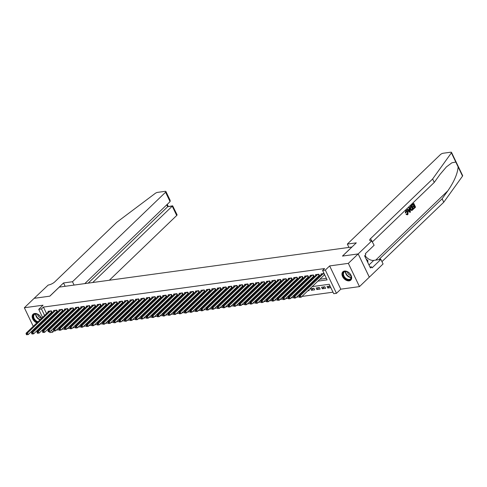<?xml version="1.0" encoding="UTF-8"?>
<svg xmlns="http://www.w3.org/2000/svg" width="487" height="487" viewBox="0 0 487 487"><rect width="100%" height="100%" fill="white"/><g stroke="black" fill="none" stroke-linecap="round" stroke-linejoin="round"><path stroke-width="0.73" d="M40.178 323.082A5.747 3.872 -133.9 0 0 40.999 322.546A5.747 3.872 -133.9 0 0 41.565 321.743M41.511 318.376A5.747 3.872 -133.9 0 0 34.668 313.5A5.747 3.872 -133.9 0 0 33.031 314.255A5.747 3.872 -133.9 0 0 32.659 318.766A5.747 3.872 -133.9 0 0 36.817 322.893M349.167 280.859A5.747 3.872 -133.9 0 0 350.798 280.104A5.747 3.872 -133.9 0 0 350.433 274.284A5.747 3.872 -133.9 0 0 344.467 271.058A5.747 3.872 -133.9 0 0 342.836 271.819A5.747 3.872 -133.9 0 0 343.201 277.633A5.747 3.872 -133.9 0 0 349.167 280.859M53.838 331.02L52.596 332.213L49.863 332.591L49.437 331.69M36.817 330.813L38.126 330.636M42.272 330.064L43.587 329.888M47.732 329.315L48.262 329.242M42.57 317.36L38.729 309.342L43.045 305.191L24.35 307.747L34.169 298.312L49.863 296.157L59.292 287.099L351.894 247.012L342.471 256.077L358.164 253.928L369.298 277.17L359.479 286.612L348.345 263.364L329.644 265.926L325.328 270.078L336.462 293.326L333.735 293.698L329.218 284.274L312.173 286.612M329.644 265.926L340.784 289.175L359.479 286.612M340.784 289.175L336.462 293.326M56.297 330.089L58.994 329.717M61.752 329.34L64.454 328.969M67.212 328.591L69.915 328.22M72.673 327.842L75.369 327.477M78.133 327.094L80.83 326.728M83.587 326.351L86.29 325.98M89.048 325.602L91.751 325.231M94.508 324.853L97.205 324.482M99.969 324.105L102.666 323.733M105.423 323.356L108.126 322.984M110.884 322.607L113.587 322.242M116.344 321.864L119.047 321.493M121.805 321.116L124.502 320.744M127.265 320.367L129.962 319.996M132.72 319.618L135.423 319.247M138.18 318.869L140.883 318.498M143.641 318.121L146.337 317.749M149.101 317.372L151.798 317.007M154.556 316.629L157.258 316.258M160.016 315.88L162.719 315.509M165.477 315.132L168.173 314.76M170.937 314.383L173.634 314.012M176.391 313.634L179.094 313.263M181.852 312.885L184.555 312.52M187.312 312.137L190.009 311.771M192.773 311.394L195.47 311.023M198.227 310.645L200.93 310.274M203.688 309.896L206.391 309.525M209.148 309.148L211.845 308.776M214.609 308.399L217.305 308.028M220.063 307.65L222.766 307.285M225.524 306.907L228.226 306.536M230.984 306.159L233.687 305.787M236.445 305.41L239.141 305.039M241.905 304.661L244.602 304.29M247.359 303.912L250.062 303.541M252.82 303.164L255.523 302.792M258.28 302.415L260.977 302.05M263.741 301.672L266.438 301.301M269.195 300.923L271.898 300.552M274.656 300.175L277.359 299.803M280.116 299.426L282.813 299.055M285.577 298.677L288.274 298.306M291.031 297.928L293.734 297.563M296.492 297.18L299.195 296.814M301.952 296.437L333.005 292.182M24.35 307.747L33.25 326.32M34.37 328.664L34.723 329.407M358.164 253.928L348.345 263.364M51.129 312.551L52.085 312.423L51.336 310.852L48.061 311.296L48.316 311.838M56.589 311.802L57.545 311.674L56.796 310.103L53.515 310.548L53.777 311.09M62.05 311.053L63.006 310.925L62.251 309.355L58.976 309.805L59.237 310.341M67.51 310.304L68.466 310.176L67.711 308.606L64.436 309.056L64.692 309.592M72.971 309.562L73.921 309.428L73.172 307.857L69.897 308.308L70.152 308.843M78.425 308.813L79.381 308.679L78.632 307.108L75.357 307.559L75.613 308.101M83.886 308.064L84.841 307.93L84.087 306.36L80.812 306.81L81.073 307.352M89.346 307.315L90.302 307.187L89.547 305.617L86.272 306.061L86.528 306.603M94.807 306.567L95.756 306.439L95.008 304.868L91.733 305.312L91.988 305.854M100.261 305.818L101.217 305.69L100.468 304.119L97.193 304.57L97.449 305.106M105.722 305.075L106.677 304.941L105.922 303.371L102.647 303.821L102.909 304.357M111.182 304.326L112.138 304.192L111.383 302.622L108.108 303.072L108.37 303.608M116.643 303.578L117.598 303.444L116.843 301.873L113.568 302.324L113.824 302.865M122.097 302.829L123.053 302.695L122.304 301.124L119.029 301.575L119.285 302.117M127.557 302.08L128.513 301.952L127.758 300.382L124.483 300.826L124.745 301.368M133.018 301.331L133.974 301.203L133.219 299.633L129.944 300.077L130.206 300.619M138.478 300.582L139.434 300.455L138.679 298.884L135.404 299.335L135.66 299.87M143.933 299.84L144.889 299.706L144.14 298.135L140.865 298.586L141.12 299.121M149.393 299.091L150.349 298.957L149.594 297.387L146.319 297.837L146.581 298.379M154.854 298.342L155.81 298.208L155.055 296.638L151.78 297.088L152.041 297.63M160.314 297.594L161.27 297.466L160.515 295.895L157.24 296.339L157.496 296.881M165.769 296.845L166.724 296.717L165.976 295.146L162.701 295.591L162.956 296.133M171.229 296.096L172.185 295.968L171.436 294.398L168.155 294.848L168.417 295.384M176.69 295.347L177.645 295.219L176.891 293.649L173.615 294.099L173.877 294.635M182.15 294.605L183.106 294.471L182.351 292.9L179.076 293.351L179.332 293.886M187.611 293.856L188.56 293.722L187.812 292.151L184.536 292.602L184.792 293.144M193.065 293.107L194.021 292.973L193.272 291.403L189.997 291.853L190.253 292.395M198.526 292.358L199.481 292.23L198.726 290.66L195.451 291.104L195.713 291.646M203.986 291.61L204.942 291.482L204.187 289.911L200.912 290.355L201.168 290.897M209.447 290.861L210.402 290.733L209.647 289.162L206.372 289.613L206.628 290.149M214.901 290.118L215.857 289.984L215.108 288.414L211.833 288.864L212.088 289.4M220.361 289.369L221.317 289.235L220.562 287.665L217.287 288.115L217.549 288.651M225.822 288.621L226.778 288.487L226.023 286.916L222.748 287.367L223.009 287.908M231.282 287.872L232.238 287.738L231.483 286.167L228.208 286.618L228.464 287.16M236.737 287.123L237.693 286.995L236.944 285.425L233.669 285.869L233.924 286.411M242.197 286.374L243.153 286.246L242.398 284.676L239.123 285.12L239.385 285.662M247.658 285.625L248.613 285.498L247.859 283.927L244.584 284.378L244.845 284.913M253.118 284.883L254.074 284.749L253.319 283.178L250.044 283.629L250.3 284.165M258.573 284.134L259.528 284L258.78 282.43L255.505 282.88L255.76 283.422M264.033 283.385L264.989 283.251L264.24 281.681L260.959 282.131L261.221 282.673M269.494 282.637L270.449 282.509L269.695 280.938L266.419 281.383L266.681 281.924M274.954 281.888L275.91 281.76L275.155 280.189L271.88 280.634L272.136 281.176M280.409 281.139L281.364 281.011L280.615 279.441L277.34 279.891L277.596 280.427M285.869 280.39L286.825 280.262L286.076 278.692L282.795 279.142L283.057 279.678M291.329 279.648L292.285 279.514L291.53 277.943L288.255 278.394L288.517 278.929M296.79 278.899L297.746 278.765L296.991 277.194L293.716 277.645L293.971 278.187M302.25 278.15L303.2 278.016L302.451 276.446L299.176 276.896L299.432 277.438M307.705 277.401L308.661 277.273L307.912 275.703L304.637 276.147L304.892 276.689M313.165 276.653L314.121 276.525L313.366 274.954L310.091 275.399L310.353 275.94M318.626 275.904L319.582 275.776L318.827 274.205L315.552 274.656L315.813 275.192M329.815 286.088L327.781 288.042L330.825 287.622M324.354 286.837L322.327 288.791L325.602 288.341L324.847 286.77L321.572 287.22L322.327 288.791M318.894 287.586L316.867 289.54L320.142 289.089L319.387 287.519L316.112 287.969L316.867 289.54M313.439 288.334L311.406 290.282L314.681 289.838L313.932 288.267L310.657 288.712L311.406 290.282M307.839 290.776L309.221 290.587L308.849 289.802M302.378 291.524L303.693 291.342M296.924 292.267L298.233 292.09M291.463 293.016L292.772 292.839M286.003 293.764L287.318 293.588M280.542 294.513L281.857 294.331M275.088 295.262L276.397 295.079M269.628 296.011L270.936 295.828M264.167 296.76L265.482 296.577M258.707 297.502L260.021 297.326M253.252 298.251L254.561 298.074M247.792 299L249.101 298.823M242.331 299.748L243.64 299.566M236.871 300.497L238.186 300.315M231.416 301.246L232.725 301.063M225.956 301.989L227.265 301.812M220.495 302.737L221.804 302.561M215.035 303.486L216.35 303.31M209.574 304.235L210.889 304.058M204.12 304.984L205.429 304.801M198.659 305.733L199.968 305.55M193.199 306.481L194.514 306.299M187.738 307.224L189.053 307.047M182.284 307.973L183.593 307.796M176.824 308.721L178.132 308.545M171.363 309.47L172.678 309.288M165.903 310.219L167.218 310.036M160.448 310.968L161.757 310.785M154.988 311.717L156.297 311.534M149.527 312.459L150.836 312.283M144.067 313.208L145.382 313.031M138.612 313.957L139.921 313.78M133.152 314.705L134.461 314.523M127.691 315.454L129 315.272M122.231 316.203L123.546 316.02M116.777 316.946L118.085 316.769M111.316 317.694L112.625 317.518M105.856 318.443L107.164 318.267M100.395 319.192L101.71 319.015M94.935 319.941L96.249 319.758M89.48 320.689L90.789 320.507M84.02 321.438L85.328 321.256M78.559 322.181L79.874 322.004M73.099 322.93L74.414 322.753M67.644 323.678L68.953 323.502M62.184 324.427L63.493 324.245M50.77 322.418L50.952 322.802M52.072 325.146L52.432 325.882M53.552 328.226L53.905 328.962M330.07 286.052L327.033 286.472L327.781 288.042M305.72 289.388L305.197 289.461L305.337 289.759M300.266 290.136L299.736 290.209L299.876 290.508M303.389 290.55L303.742 291.293M294.805 290.885L294.276 290.958L294.422 291.256M297.928 291.299L298.288 292.042M289.345 291.634L288.815 291.707L288.961 292.005M292.474 292.048L292.827 292.784M283.884 292.383L283.361 292.456L283.501 292.754M287.013 292.797L287.367 293.533M278.43 293.131L277.9 293.204L278.04 293.497M281.553 293.545L281.906 294.282M272.97 293.88L272.44 293.947L272.586 294.245M276.092 294.288L276.452 295.031M267.509 294.623L266.979 294.696L267.126 294.994M270.638 295.037L270.991 295.779M262.049 295.372L261.525 295.445L261.665 295.743M265.178 295.786L265.531 296.528M256.594 296.12L256.065 296.193L256.205 296.492M259.717 296.534L260.07 297.277M251.134 296.869L250.604 296.942L250.75 297.24M254.257 297.283L254.616 298.02M245.673 297.618L245.144 297.691L245.29 297.989M248.802 298.032L249.155 298.768M240.213 298.367L239.689 298.434L239.829 298.732M243.342 298.781L243.695 299.517M234.752 299.109L234.229 299.182L234.369 299.481M237.881 299.523L238.234 300.266M229.298 299.858L228.768 299.931L228.914 300.229M232.421 300.272L232.78 301.015M223.837 300.607L223.308 300.68L223.454 300.978M226.966 301.021L227.319 301.763M218.377 301.356L217.853 301.429L217.993 301.727M221.506 301.77L221.859 302.512M212.916 302.104L212.393 302.177L212.533 302.476M216.045 302.518L216.398 303.255M207.462 302.853L206.932 302.926L207.072 303.218M210.585 303.267L210.944 304.004M202.002 303.602L201.472 303.669L201.618 303.967M205.13 304.01L205.484 304.752M196.541 304.345L196.018 304.418L196.158 304.716M199.67 304.759L200.023 305.501M191.081 305.093L190.557 305.166L190.697 305.465M194.21 305.507L194.563 306.25M185.626 305.842L185.097 305.915L185.237 306.213M188.749 306.256L189.102 306.999M180.166 306.591L179.636 306.664L179.782 306.962M183.289 307.005L183.648 307.741M174.705 307.34L174.176 307.413L174.322 307.711M177.834 307.754L178.187 308.49M169.245 308.088L168.721 308.161L168.861 308.454M172.374 308.502L172.727 309.239M163.79 308.837L163.261 308.904L163.401 309.202M166.913 309.245L167.266 309.988M158.33 309.58L157.8 309.653L157.946 309.951M161.453 309.994L161.812 310.736M152.869 310.329L152.34 310.402L152.486 310.7M155.998 310.743L156.351 311.485M147.409 311.077L146.885 311.15L147.025 311.449M150.538 311.491L150.891 312.234M141.954 311.826L141.425 311.899L141.565 312.197M145.077 312.24L145.43 312.977M136.494 312.575L135.964 312.648L136.11 312.946M139.617 312.989L139.976 313.725M131.033 313.324L130.504 313.391L130.65 313.689M134.162 313.738L134.515 314.474M125.573 314.066L125.049 314.139L125.189 314.438M128.702 314.48L129.055 315.223M120.112 314.815L119.589 314.888L119.729 315.186M123.241 315.229L123.595 315.972M114.658 315.564L114.128 315.637L114.275 315.935M117.781 315.978L118.14 316.72M109.198 316.313L108.668 316.386L108.814 316.684M112.327 316.727L112.68 317.469M103.737 317.061L103.214 317.134L103.354 317.433M106.866 317.475L107.219 318.212M98.277 317.81L97.753 317.883L97.893 318.175M101.406 318.224L101.759 318.961M92.822 318.559L92.293 318.626L92.433 318.924M95.945 318.973L96.304 319.709M87.362 319.302L86.832 319.375L86.978 319.673M90.491 319.716L90.844 320.458M81.901 320.05L81.378 320.123L81.518 320.422M85.03 320.464L85.383 321.207M76.441 320.799L75.917 320.872L76.057 321.17M79.57 321.213L79.923 321.956M70.986 321.548L70.457 321.621L70.597 321.919M74.109 321.962L74.462 322.698M65.526 322.297L64.996 322.37L65.142 322.668M68.649 322.711L69.008 323.447M60.065 323.045L59.536 323.118L59.682 323.411M63.194 323.459L63.547 324.196M54.605 323.794L54.081 323.861L54.221 324.159M57.734 324.202L58.087 324.945M56.723 325.176L58.038 324.993M317.859 281.145L327.112 279.879L322.595 270.455L324.561 268.562L43.422 307.078L46.527 313.561M47.647 315.899L48.176 316.471M52.328 315.905L53.637 315.722M57.789 315.156L59.097 314.973M63.243 314.407L64.558 314.225M68.704 313.658L70.012 313.482M74.164 312.91L75.473 312.733M79.625 312.161L80.933 311.984M85.079 311.412L86.394 311.236M90.539 310.669L91.854 310.487M96 309.921L97.309 309.738M101.46 309.172L102.769 308.989M106.915 308.423L108.23 308.247M112.375 307.674L113.69 307.498M117.836 306.926L119.145 306.749M123.296 306.183L124.605 306M128.751 305.434L130.066 305.252M134.211 304.685L135.526 304.503M139.672 303.937L140.98 303.754M145.132 303.188L146.441 303.011M150.586 302.439L151.901 302.263M156.047 301.69L157.362 301.514M161.507 300.948L162.816 300.765M166.968 300.199L168.277 300.016M172.428 299.45L173.737 299.268M177.883 298.701L179.198 298.519M183.343 297.953L184.652 297.776M188.804 297.204L190.113 297.027M194.264 296.455L195.573 296.279M199.719 295.712L201.034 295.53M205.179 294.964L206.494 294.781M210.64 294.215L211.948 294.032M216.1 293.466L217.409 293.29M221.555 292.717L222.869 292.541M227.015 291.969L228.33 291.792M232.476 291.226L233.784 291.043M237.936 290.477L239.245 290.295M243.39 289.728L244.705 289.546M248.851 288.98L250.166 288.797M254.311 288.231L255.62 288.054M259.772 287.482L261.081 287.306M265.232 286.733L266.541 286.557M270.687 285.991L272.002 285.808M276.147 285.242L277.456 285.059M281.608 284.493L282.917 284.311M287.068 283.744L288.377 283.562M292.523 282.996L293.838 282.819M297.983 282.247L299.292 282.07M303.444 281.498L304.752 281.322M308.904 280.755L310.213 280.573M314.358 280.007L315.673 279.824M319.819 279.258L326.381 278.357M324.05 273.487L321.012 273.907L321.268 274.443M324.086 275.161L324.805 275.058M38.729 309.342L41.456 308.965L44.561 315.448M43.422 307.078L41.456 308.965M322.595 270.455L325.328 270.078M48.475 329.687L48.122 328.944M46.995 326.607L46.642 325.864M45.522 323.526L45.169 322.784M44.043 320.446L43.69 319.703M48.633 323.952L48.992 324.689M50.112 327.033L50.465 327.769M51.585 330.113L52.596 332.213M308.021 287.178L306.713 287.36M302.561 287.927L301.252 288.109M297.107 288.675L295.792 288.852M291.646 289.424L290.337 289.601M286.186 290.173L284.877 290.349M280.725 290.916L279.416 291.098M275.271 291.664L273.956 291.847M269.81 292.413L268.495 292.596M264.35 293.162L263.041 293.338M258.889 293.911L257.58 294.087M253.435 294.659L252.12 294.836M247.974 295.408L246.659 295.585M242.514 296.151L241.205 296.333M237.053 296.9L235.745 297.082M231.599 297.648L230.284 297.831M226.138 298.397L224.824 298.574M220.678 299.146L219.369 299.322M215.217 299.895L213.909 300.071M209.763 300.637L208.448 300.82M204.303 301.386L202.988 301.569M198.842 302.135L197.533 302.317M193.382 302.884L192.073 303.066M187.921 303.632L186.612 303.809M182.467 304.381L181.152 304.558M177.006 305.13L175.697 305.306M171.546 305.873L170.237 306.055M166.085 306.621L164.776 306.804M160.631 307.37L159.316 307.553M155.17 308.119L153.855 308.295M149.71 308.868L148.401 309.044M144.249 309.616L142.941 309.793M138.795 310.365L137.48 310.542M133.335 311.108L132.02 311.29M127.874 311.857L126.565 312.039M122.414 312.605L121.105 312.788M116.959 313.354L115.644 313.531M111.499 314.103L110.184 314.279M106.038 314.852L104.729 315.028M100.578 315.594L99.269 315.777M95.123 316.343L93.808 316.526M89.663 317.092L88.348 317.274M84.202 317.841L82.893 318.023M78.742 318.589L77.433 318.766M73.281 319.338L71.973 319.515M67.827 320.087L66.512 320.263M62.366 320.83L61.058 321.012M56.906 321.578L55.597 321.761M51.445 322.327L50.137 322.51M45.681 317.792L46.216 318.358M50.362 317.792L51.677 317.609M55.822 317.043L57.131 316.86M61.283 316.294L62.592 316.112M66.737 315.546L68.052 315.369M72.198 314.797L73.513 314.62M77.658 314.048L78.967 313.872M83.119 313.305L84.428 313.123M88.579 312.557L89.888 312.374M94.034 311.808L95.349 311.625M99.494 311.059L100.803 310.883M104.955 310.31L106.263 310.134M110.415 309.562L111.724 309.385M115.869 308.813L117.184 308.636M121.33 308.07L122.639 307.887M126.79 307.321L128.099 307.139M132.251 306.573L133.56 306.39M137.705 305.824L139.02 305.647M143.166 305.075L144.481 304.899M148.626 304.326L149.935 304.15M154.087 303.584L155.396 303.401M159.541 302.835L160.856 302.652M165.002 302.086L166.317 301.903M170.462 301.337L171.771 301.155M175.923 300.589L177.231 300.412M181.377 299.84L182.692 299.663M186.838 299.091L188.152 298.915M192.298 298.348L193.607 298.166M197.759 297.6L199.067 297.417M203.219 296.851L204.528 296.668M208.673 296.102L209.988 295.926M214.134 295.353L215.443 295.177M219.594 294.605L220.903 294.428M225.055 293.856L226.364 293.679M230.509 293.113L231.824 292.93M235.97 292.364L237.279 292.182M241.43 291.616L242.739 291.433M246.891 290.867L248.2 290.69M252.345 290.118L253.66 289.942M257.806 289.369L259.121 289.193M263.266 288.627L264.575 288.444M268.727 287.878L270.035 287.695M274.181 287.129L275.496 286.946M279.641 286.38L280.956 286.198M285.102 285.632L286.411 285.455M290.562 284.883L291.871 284.706M296.017 284.134L297.332 283.958M301.477 283.391L302.792 283.209M306.938 282.643L308.247 282.46M312.398 281.894L313.707 281.711M47.933 316.501L45.973 318.395M323.331 273.591L300.394 295.639L299.03 295.822L321.968 273.773M324.622 274.686L301.149 297.21L299.456 297.362L299.998 297.283L299.7 296.656L299.152 296.729L299.456 297.362M299.7 296.656L300.394 295.639L301.149 297.21L299.998 297.283M299.03 295.822L299.152 296.729M343.53 272.239A4.973 3.348 46.1 0 1 347.901 272.063A4.973 3.348 46.1 0 1 350.756 275.027A4.973 3.348 46.1 0 1 350.731 279.075A4.973 3.348 46.1 0 1 344.954 278.217A4.973 3.348 46.1 0 1 343.53 272.239M347.974 272.105A4.602 3.099 -133.9 0 0 344.132 272.148A4.602 3.099 -133.9 0 0 343.992 272.3A4.602 3.099 -133.9 0 0 345.204 277.73A4.602 3.099 -133.9 0 0 350.518 278.789A4.602 3.099 -133.9 0 0 350.664 278.637A4.602 3.099 -133.9 0 0 350.719 274.954M343.171 271.539L343.177 271.539A5.71 3.847 -133.9 0 0 343.171 271.539A5.71 3.847 -133.9 0 0 342.994 271.728A5.71 3.847 -133.9 0 0 344.492 278.461A5.71 3.847 -133.9 0 0 351.09 279.775L351.09 279.775M367.831 262.542L367.874 260.575L366.066 258.865M367.198 261.227L367.874 260.575M347.426 271.843A3.281 2.21 -133.9 0 0 350.95 275.514M37.59 322.151A4.973 3.348 46.1 0 1 33.731 318.778A4.973 3.348 46.1 0 1 33.725 314.675A4.973 3.348 46.1 0 1 38.102 314.505A4.973 3.348 46.1 0 1 40.951 317.469A4.973 3.348 46.1 0 1 41.365 318.522M41.328 318.559A4.602 3.099 -133.9 0 0 40.914 317.396M38.175 314.541A4.602 3.099 -133.9 0 0 34.334 314.59A4.602 3.099 -133.9 0 0 34.193 314.742A4.602 3.099 -133.9 0 0 34.26 318.662A4.602 3.099 -133.9 0 0 38.023 321.73M33.372 313.981L33.372 313.981A5.71 3.847 -133.9 0 0 33.195 314.17A5.71 3.847 -133.9 0 0 37.152 322.571M40.567 322.704A5.71 3.847 -133.9 0 0 41.285 322.217A5.71 3.847 -133.9 0 0 41.285 322.211L41.285 322.211M37.627 314.285A3.281 2.21 -133.9 0 0 41.151 317.95M412.026 205.021L413.749 203.365L411.783 205.051A9.6 6.459 -133.9 0 0 411.911 205.496L412.233 205.453L411.783 205.051M413.366 204.363A9.6 6.459 -133.9 0 0 413.816 205.484L412.574 206.671A9.6 6.459 -133.9 0 0 412.787 207.109L413.219 207.048L413.013 206.61L412.574 206.671M414.151 206.153A9.6 6.459 -133.9 0 0 414.693 207.06L413.36 208.339A9.6 6.459 -133.9 0 0 413.652 208.765L413.36 208.339M411.576 205.453L410.486 206.299L410.115 209.276L411.357 210.445L411.874 210.378L411.357 210.445L410.553 209.215L410.73 206.263L411.576 205.453L413.378 209.221L412.13 210.341M405.811 210.731L405.275 212.935L405.689 212.874L405.811 210.731L406.377 210.396L408.082 211.608L407.905 214.554L407.394 214.828L406.073 214.39L406.341 213.957L407.716 214.103L407.4 214.146L407.315 211.991L407.747 211.93L406.286 211.102L406.079 212.679L405.689 212.874M455.795 162.049L451.388 152.857A2.21 0.718 -25.6 0 0 451.51 152.388L462.65 175.637A2.21 0.718 154.4 0 1 462.528 176.099L443.76 202.215L442.111 198.775L447.87 190.77C454.158 181.627 457.579 173.67 458.127 166.907L455.795 162.049L451.863 162.804L446.427 166.889L440.023 174.401L434.27 182.412L372.47 241.82M409.543 207.407L410.413 212.076L410.036 212.442L407.296 209.568L407.649 209.227L408.471 210.134L409.476 209.167L409.19 207.748L409.543 207.407L408.94 207.785L409.068 209.221L408.307 209.952M407.649 209.227L407.047 209.605L410.036 212.442M348.948 247.414L347.347 244.072L440.431 154.592A2.21 0.718 -25.6 0 1 443.243 153.235L450.694 152.212A2.21 0.718 -25.6 0 1 451.51 152.388M434.27 182.412L432.62 178.972L370.564 238.63A5.156 1.68 -25.6 0 0 369.736 240.335A5.156 1.68 -25.6 0 0 371.636 240.748L374.119 245.259L365.323 253.721L365.804 254.725L364.623 255.858L370.437 267.984L371.611 266.852L372.092 267.856L380.895 259.394L383.074 263.954L369.329 277.17L358.188 253.922L342.55 256.065L356.295 242.849L347.347 244.072M443.76 202.215L381.96 261.629M379.209 259.626A5.156 1.68 -25.6 0 1 380.055 258.433L442.111 198.775M451.388 152.857L432.62 178.972M371.94 240.706L358.188 253.922M380.895 259.394L373.766 260.375A8.291 5.582 46.1 0 1 365.007 255.492M371.611 266.852L369.998 267.071M406.651 210.914L406.286 211.102M407.394 214.28L407.747 211.93M407.905 214.554L406.073 214.39M406.475 214.335L406.748 213.903M406.048 210.694L406.645 210.36M409.841 210.974L409.585 209.696L408.782 210.469L410.017 211.821L409.153 209.757M409.476 209.167L409.068 209.221M411.448 206.208L410.535 207.474L410.888 208.905L411.935 209.867L412.842 209.106L411.448 206.208M410.553 209.215L410.115 209.276M411.192 206.458A9.6 6.459 -133.9 0 0 412.513 209.154L412.361 209.568M412.842 209.106L412.513 209.154M413.013 206.61L414.248 205.423L413.627 204.12L412.233 205.453M414.248 205.423L413.816 205.484M413.688 208.296L415.015 207.018L414.461 205.855L413.219 207.048M415.015 207.018L414.693 207.06M413.749 203.365L415.557 207.133L413.895 208.728M109.35 280.238L176.702 215.491L172.203 206.098L167.674 206.719L166.761 204.814M92.707 282.521L172.642 205.812L167.674 206.719L88.177 283.142M63.529 282.953L72.484 281.73L165.568 192.243A2.21 0.718 -25.6 0 0 165.921 191.513A2.21 0.718 -25.6 0 0 165.105 191.336L157.654 192.359A2.21 0.718 -25.6 0 0 155.17 193.436L116.819 222.236L54.757 281.894A5.156 1.68 154.4 0 1 48.189 285.059L34.151 298.33L49.784 296.169L63.529 282.953L65.13 286.295M72.484 281.73L74.085 285.072M84.805 283.604L170.066 201.636L165.568 192.243M172.642 205.812L177.061 214.761A2.21 0.718 154.4 0 1 176.702 215.491M165.921 191.513L170.164 200.364L170.066 201.636M317.871 274.333L294.933 296.388L293.57 296.571L316.507 274.522M319.356 275.307L295.688 297.959L293.996 298.105L294.544 298.032L294.239 297.405L293.698 297.478L293.996 298.105M294.239 297.405L294.933 296.388L295.688 297.959L294.544 298.032M293.57 296.571L293.698 297.478M312.411 275.082L289.473 297.131L288.109 297.32L311.047 275.271M313.896 276.05L290.228 298.701L288.535 298.854L289.083 298.781L288.779 298.154L288.237 298.227L288.535 298.854M288.779 298.154L289.473 297.131L290.228 298.701L289.083 298.781M288.109 297.32L288.237 298.227M306.956 275.831L284.018 297.88L282.655 298.068L305.586 276.019M308.435 276.799L284.767 299.45L283.075 299.602L283.623 299.529L283.324 298.902L282.777 298.975L283.075 299.602M283.324 298.902L284.018 297.88L284.767 299.45L283.623 299.529M282.655 298.068L282.777 298.975M301.496 276.579L278.558 298.628L277.194 298.817L300.132 276.768M302.975 277.547L279.313 300.199L277.62 300.351L278.162 300.278L277.864 299.645L277.316 299.724L277.62 300.351M277.864 299.645L278.558 298.628L279.313 300.199L278.162 300.278M277.194 298.817L277.316 299.724M296.035 277.328L273.097 299.377L271.734 299.566L294.672 277.511M297.52 278.296L273.852 300.948L272.16 301.1L272.708 301.021L272.403 300.394L271.856 300.473L272.16 301.1M272.403 300.394L273.097 299.377L273.852 300.948L272.708 301.021M271.734 299.566L271.856 300.473M290.575 278.077L267.637 300.126L266.273 300.315L289.211 278.26M292.06 279.045L268.392 301.697L266.699 301.849L267.247 301.77L266.943 301.143L266.401 301.216L266.699 301.849M266.943 301.143L267.637 300.126L268.392 301.697L267.247 301.77M266.273 300.315L266.401 301.216M285.12 278.82L262.183 300.875L260.813 301.057L283.751 279.008M286.6 279.794L262.931 302.445L261.239 302.591L261.787 302.518L261.489 301.891L260.941 301.964L261.239 302.591M261.489 301.891L262.183 300.875L262.931 302.445L261.787 302.518M260.813 301.057L260.941 301.964M279.66 279.568L256.722 301.623L255.358 301.806L278.296 279.757M281.139 280.542L257.477 303.194L255.785 303.34L256.326 303.267L256.028 302.64L255.48 302.713L255.785 303.34M256.028 302.64L256.722 301.623L257.477 303.194L256.326 303.267M255.358 301.806L255.48 302.713M274.199 280.317L251.262 302.366L249.898 302.555L272.836 280.506M275.685 281.285L252.016 303.937L250.324 304.089L250.872 304.016L250.568 303.389L250.02 303.462L250.324 304.089M250.568 303.389L251.262 302.366L252.016 303.937L250.872 304.016M249.898 302.555L250.02 303.462M268.739 281.066L245.801 303.115L244.437 303.304L267.375 281.255M270.224 282.034L246.556 304.685L244.864 304.838L245.411 304.765L245.107 304.138L244.565 304.211L244.864 304.838M245.107 304.138L245.801 303.115L246.556 304.685L245.411 304.765M244.437 303.304L244.565 304.211M263.284 281.815L240.347 303.864L238.977 304.052L261.915 282.003M264.764 282.783L241.095 305.434L239.403 305.586L239.951 305.513L239.653 304.88L239.105 304.959L239.403 305.586M239.653 304.88L240.347 303.864L241.095 305.434L239.951 305.513M238.977 304.052L239.105 304.959M257.824 282.563L234.886 304.612L233.523 304.801L256.46 282.746M259.303 283.531L235.635 306.183L233.949 306.335L234.49 306.256L234.192 305.629L233.644 305.708L233.949 306.335M234.192 305.629L234.886 304.612L235.635 306.183L234.49 306.256M233.523 304.801L233.644 305.708M252.363 283.312L229.426 305.361L228.062 305.55L251 283.495M253.849 284.28L230.181 306.932L228.488 307.084L229.03 307.005L228.732 306.378L228.184 306.451L228.488 307.084M228.732 306.378L229.426 305.361L230.181 306.932L229.03 307.005M228.062 305.55L228.184 306.451M246.903 284.055L223.965 306.11L222.602 306.293L245.539 284.244M248.388 285.029L224.72 307.681L223.028 307.827L223.576 307.754L223.271 307.127L222.729 307.2L223.028 307.827M223.271 307.127L223.965 306.11L224.72 307.681L223.576 307.754M222.602 306.293L222.729 307.2M241.449 284.804L218.511 306.859L217.141 307.041L240.079 284.992M242.928 285.778L219.26 308.429L217.567 308.575L218.115 308.502L217.817 307.875L217.269 307.948L217.567 308.575M217.817 307.875L218.511 306.859L219.26 308.429L218.115 308.502M217.141 307.041L217.269 307.948M235.988 285.552L213.05 307.601L211.687 307.79L234.624 285.741M237.467 286.52L213.799 309.172L212.113 309.324L212.655 309.251L212.356 308.624L211.808 308.697L212.113 309.324M212.356 308.624L213.05 307.601L213.799 309.172L212.655 309.251M211.687 307.79L211.808 308.697M230.528 286.301L207.59 308.35L206.226 308.539L229.164 286.49M232.013 287.269L208.345 309.921L206.652 310.073L207.194 310L206.896 309.367L206.348 309.446L206.652 310.073M206.896 309.367L207.59 308.35L208.345 309.921L207.194 310M206.226 308.539L206.348 309.446M225.067 287.05L202.129 309.099L200.766 309.288L223.703 287.239M226.552 288.018L202.884 310.669L201.192 310.822L201.74 310.749L201.435 310.116L200.894 310.195L201.192 310.822M201.435 310.116L202.129 309.099L202.884 310.669L201.74 310.749M200.766 309.288L200.894 310.195M219.607 287.799L196.675 309.848L195.305 310.036L218.243 287.981M221.092 288.767L197.424 311.418L195.731 311.57L196.279 311.491L195.975 310.864L195.433 310.937L195.731 311.57M195.975 310.864L196.675 309.848L197.424 311.418L196.279 311.491M195.305 310.036L195.433 310.937M214.152 288.548L191.214 310.596L189.851 310.779L212.789 288.73M215.631 289.515L191.963 312.167L190.271 312.319L190.819 312.24L190.52 311.613L189.973 311.686L190.271 312.319M190.52 311.613L191.214 310.596L191.963 312.167L190.819 312.24M189.851 310.779L189.973 311.686M208.692 289.29L185.754 311.345L184.39 311.528L207.328 289.479M210.171 290.264L186.509 312.916L184.817 313.062L185.358 312.989L185.06 312.362L184.512 312.435L184.817 313.062M185.06 312.362L185.754 311.345L186.509 312.916L185.358 312.989M184.39 311.528L184.512 312.435M203.231 290.039L180.293 312.088L178.93 312.277L201.868 290.228M204.717 291.007L181.048 313.658L179.356 313.811L179.904 313.738L179.6 313.111L179.058 313.184L179.356 313.811M179.6 313.111L180.293 312.088L181.048 313.658L179.904 313.738M178.93 312.277L179.058 313.184M197.771 290.788L174.833 312.837L173.469 313.025L196.407 290.976M199.256 291.756L175.588 314.407L173.896 314.559L174.443 314.486L174.139 313.859L173.597 313.932L173.896 314.559M174.139 313.859L174.833 312.837L175.588 314.407L174.443 314.486M173.469 313.025L173.597 313.932M192.316 291.536L169.379 313.585L168.015 313.774L190.947 291.725M193.796 292.504L170.127 315.156L168.435 315.308L168.983 315.235L168.685 314.602L168.137 314.681L168.435 315.308M168.685 314.602L169.379 313.585L170.127 315.156L168.983 315.235M168.015 313.774L168.137 314.681M186.856 292.285L163.918 314.334L162.555 314.523L185.492 292.468M188.335 293.253L164.673 315.905L162.981 316.057L163.522 315.978L163.224 315.351L162.676 315.43L162.981 316.057M163.224 315.351L163.918 314.334L164.673 315.905L163.522 315.978M162.555 314.523L162.676 315.43M181.395 293.034L158.458 315.083L157.094 315.272L180.032 293.217M182.881 294.002L159.212 316.653L157.52 316.806L158.068 316.727L157.764 316.1L157.216 316.173L157.52 316.806M157.764 316.1L158.458 315.083L159.212 316.653L158.068 316.727M157.094 315.272L157.216 316.173M175.935 293.777L152.997 315.832L151.634 316.014L174.571 293.965M177.42 294.751L153.752 317.402L152.06 317.548L152.608 317.475L152.303 316.848L151.761 316.921L152.06 317.548M152.303 316.848L152.997 315.832L153.752 317.402L152.608 317.475M151.634 316.014L151.761 316.921M170.48 294.525L147.543 316.58L146.173 316.763L169.111 294.714M171.96 295.499L148.292 318.151L146.599 318.297L147.147 318.224L146.849 317.597L146.301 317.67L146.599 318.297M146.849 317.597L147.543 316.58L148.292 318.151L147.147 318.224M146.173 316.763L146.301 317.67M165.02 295.274L142.082 317.323L140.719 317.512L163.656 295.463M166.499 296.242L142.837 318.894L141.145 319.046L141.687 318.973L141.388 318.346L140.84 318.419L141.145 319.046M141.388 318.346L142.082 317.323L142.837 318.894L141.687 318.973M140.719 317.512L140.84 318.419M159.559 296.023L136.622 318.072L135.258 318.261L158.196 296.212M161.045 296.991L137.377 319.642L135.684 319.795L136.232 319.722L135.928 319.095L135.38 319.168L135.684 319.795M135.928 319.095L136.622 318.072L137.377 319.642L136.232 319.722M135.258 318.261L135.38 319.168M154.099 296.772L131.161 318.821L129.798 319.009L152.735 296.96M155.584 297.74L131.916 320.391L130.224 320.543L130.772 320.47L130.467 319.837L129.926 319.916L130.224 320.543M130.467 319.837L131.161 318.821L131.916 320.391L130.772 320.47M129.798 319.009L129.926 319.916M148.645 297.52L125.707 319.569L124.337 319.758L147.275 297.703M150.124 298.488L126.456 321.14L124.763 321.292L125.311 321.213L125.013 320.586L124.465 320.665L124.763 321.292M125.013 320.586L125.707 319.569L126.456 321.14L125.311 321.213M124.337 319.758L124.465 320.665M143.184 298.269L120.246 320.318L118.883 320.507L141.82 298.452M144.663 299.237L120.995 321.889L119.309 322.041L119.851 321.962L119.552 321.335L119.005 321.408L119.309 322.041M119.552 321.335L120.246 320.318L120.995 321.889L119.851 321.962M118.883 320.507L119.005 321.408M137.724 299.012L114.786 321.067L113.422 321.25L136.36 299.201M139.209 299.986L115.541 322.637L113.848 322.784L114.39 322.711L114.092 322.084L113.544 322.157L113.848 322.784M114.092 322.084L114.786 321.067L115.541 322.637L114.39 322.711M113.422 321.25L113.544 322.157M132.263 299.761L109.325 321.816L107.962 321.998L130.9 299.949M133.748 300.735L110.08 323.386L108.388 323.532L108.936 323.459L108.631 322.832L108.09 322.905L108.388 323.532M108.631 322.832L109.325 321.816L110.08 323.386L108.936 323.459M107.962 321.998L108.09 322.905M126.809 300.509L103.871 322.558L102.501 322.747L125.439 300.698M128.288 301.477L104.62 324.129L102.927 324.281L103.475 324.208L103.177 323.581L102.629 323.654L102.927 324.281M103.177 323.581L103.871 322.558L104.62 324.129L103.475 324.208M102.501 322.747L102.629 323.654M121.348 301.258L98.411 323.307L97.047 323.496L119.985 301.447M122.827 302.226L99.159 324.878L97.473 325.03L98.015 324.957L97.717 324.324L97.169 324.403L97.473 325.03M97.717 324.324L98.411 323.307L99.159 324.878L98.015 324.957M97.047 323.496L97.169 324.403M115.888 302.007L92.95 324.056L91.586 324.245L114.524 302.196M117.373 302.975L93.705 325.626L92.013 325.779L92.554 325.706L92.256 325.072L91.708 325.152L92.013 325.779M92.256 325.072L92.95 324.056L93.705 325.626L92.554 325.706M91.586 324.245L91.708 325.152M110.427 302.756L87.49 324.805L86.126 324.993L109.064 302.938M111.913 303.724L88.244 326.375L86.552 326.527L87.1 326.448L86.796 325.821L86.254 325.894L86.552 326.527M86.796 325.821L87.49 324.805L88.244 326.375L87.1 326.448M86.126 324.993L86.254 325.894M104.967 303.504L82.035 325.553L80.665 325.736L103.603 303.687M106.452 304.472L82.784 327.124L81.092 327.276L81.639 327.197L81.335 326.57L80.793 326.643L81.092 327.276M81.335 326.57L82.035 325.553L82.784 327.124L81.639 327.197M80.665 325.736L80.793 326.643M99.512 304.247L76.575 326.302L75.211 326.485L98.149 304.436M100.992 305.221L77.323 327.873L75.631 328.019L76.179 327.946L75.881 327.319L75.333 327.392L75.631 328.019M75.881 327.319L76.575 326.302L77.323 327.873L76.179 327.946M75.211 326.485L75.333 327.392M94.052 304.996L71.114 327.045L69.751 327.234L92.688 305.185M95.531 305.964L71.869 328.615L70.177 328.768L70.718 328.695L70.42 328.068L69.872 328.141L70.177 328.768M70.42 328.068L71.114 327.045L71.869 328.615L70.718 328.695M69.751 327.234L69.872 328.141M88.591 305.745L65.654 327.794L64.29 327.982L87.228 305.933M90.077 306.713L66.409 329.364L64.716 329.516L65.264 329.443L64.96 328.816L64.412 328.889L64.716 329.516M64.96 328.816L65.654 327.794L66.409 329.364L65.264 329.443M64.29 327.982L64.412 328.889M83.131 306.493L60.193 328.542L58.83 328.731L81.767 306.682M84.616 307.461L60.948 330.113L59.256 330.265L59.804 330.192L59.499 329.559L58.957 329.638L59.256 330.265M59.499 329.559L60.193 328.542L60.948 330.113L59.804 330.192M58.83 328.731L58.957 329.638M77.677 307.242L54.739 329.291L53.375 329.48L76.307 307.425M79.156 308.21L55.488 330.862L53.795 331.014L54.343 330.935L54.045 330.308L53.497 330.387L53.795 331.014M54.045 330.308L54.739 329.291L55.488 330.862L54.343 330.935M53.375 329.48L53.497 330.387M72.216 307.991L49.278 330.04L47.915 330.229L70.852 308.174M73.695 308.959L50.033 331.61L48.341 331.763L48.883 331.684L48.584 331.057L48.036 331.13L48.341 331.763M48.584 331.057L49.278 330.04L50.033 331.61L48.883 331.684M47.915 330.229L48.036 331.13M66.756 308.734L43.818 330.789L42.454 330.971L65.392 308.922M68.241 309.708L44.573 332.359L42.88 332.505L43.428 332.432L43.124 331.805L42.576 331.878L42.88 332.505M43.124 331.805L43.818 330.789L44.573 332.359L43.428 332.432M42.454 330.971L42.576 331.878M61.295 309.482L38.357 331.537L36.994 331.72L59.931 309.671M62.78 310.456L39.112 333.108L37.42 333.254L37.968 333.181L37.663 332.554L37.122 332.627L37.42 333.254M37.663 332.554L38.357 331.537L39.112 333.108L37.968 333.181M36.994 331.72L37.122 332.627M55.841 310.231L32.903 332.28L31.533 332.469L54.471 310.42M57.32 311.199L33.652 333.851L31.959 334.003L32.507 333.93L32.209 333.303L31.661 333.376L31.959 334.003M32.209 333.303L32.903 332.28L33.652 333.851L32.507 333.93M31.533 332.469L31.661 333.376M50.38 310.98L27.442 333.029L26.079 333.218L49.017 311.169M51.859 311.948L28.197 334.599L26.505 334.752L27.047 334.679L26.748 334.052L26.201 334.125L26.505 334.752M26.748 334.052L27.442 333.029L28.197 334.599L27.047 334.679M26.079 333.218L26.201 334.125M324.001 273.493L324.586 274.711M323.764 273.53L324.397 274.857M351.188 277.438A4.602 3.099 46.1 0 1 347.14 275.648A4.602 3.099 46.1 0 1 345.514 271.533M345.819 271.515A4.456 3.001 -133.9 0 0 347.408 275.392A4.456 3.001 -133.9 0 0 351.218 277.133M40.068 319.764A4.602 3.099 46.1 0 1 35.709 313.975M36.02 313.957A4.456 3.001 -133.9 0 0 40.366 319.484M447.87 190.77L375.745 260.101M371.581 240.755L370.564 238.63M380.055 258.433L380.542 259.443M462.528 176.099L458.127 166.907M368.988 264.965L373.766 260.375M318.541 274.242L319.125 275.459M318.303 274.278L318.936 275.605M313.086 274.991L313.665 276.208M312.843 275.027L313.482 276.354M307.626 275.739L308.204 276.951M307.382 275.77L308.021 277.097M302.165 276.488L302.75 277.7M301.928 276.519L302.561 277.846M296.705 277.237L297.289 278.448M296.467 277.267L297.1 278.594M291.25 277.986L291.829 279.197M291.007 278.016L291.646 279.343M285.79 278.728L286.368 279.946M285.546 278.765L286.186 280.092M280.329 279.477L280.914 280.695M280.092 279.514L280.725 280.841M274.869 280.226L275.453 281.443M274.631 280.256L275.265 281.589M269.414 280.975L269.993 282.186M269.171 281.005L269.81 282.332M263.954 281.723L264.532 282.935M263.711 281.754L264.35 283.081M258.494 282.472L259.078 283.684M258.256 282.503L258.889 283.83M253.033 283.215L253.617 284.432M252.796 283.251L253.429 284.578M247.579 283.964L248.157 285.181M247.335 284L247.974 285.327M242.118 284.712L242.696 285.93M241.875 284.749L242.514 286.076M236.658 285.461L237.242 286.673M236.42 285.492L237.053 286.825M231.197 286.21L231.782 287.421M230.96 286.24L231.593 287.567M225.737 286.959L226.321 288.17M225.499 286.989L226.132 288.316M220.282 287.707L220.861 288.919M220.039 287.738L220.678 289.065M214.822 288.45L215.406 289.668M214.578 288.487L215.217 289.814M209.361 289.199L209.946 290.416M209.124 289.235L209.757 290.562M203.901 289.948L204.485 291.165M203.663 289.984L204.297 291.311M198.446 290.696L199.025 291.908M198.203 290.727L198.842 292.054M192.986 291.445L193.564 292.657M192.742 291.476L193.382 292.803M187.525 292.194L188.11 293.405M187.288 292.224L187.921 293.551M182.065 292.943L182.649 294.154M181.828 292.973L182.461 294.3M176.611 293.685L177.189 294.903M176.367 293.722L177.006 295.049M171.15 294.434L171.728 295.652M170.907 294.471L171.546 295.798M165.69 295.183L166.274 296.4M165.452 295.213L166.085 296.546M160.229 295.932L160.813 297.143M159.992 295.962L160.625 297.289M154.775 296.68L155.353 297.892M154.531 296.711L155.17 298.038M149.314 297.429L149.893 298.641M149.071 297.46L149.71 298.787M143.854 298.172L144.438 299.389M143.616 298.208L144.249 299.535M138.393 298.921L138.978 300.138M138.156 298.957L138.789 300.284M132.939 299.669L133.517 300.887M132.695 299.706L133.335 301.033M127.478 300.418L128.057 301.63M127.235 300.449L127.874 301.782M122.018 301.167L122.602 302.378M121.774 301.197L122.414 302.524M116.557 301.916L117.142 303.127M116.32 301.946L116.953 303.273M111.097 302.664L111.681 303.876M110.859 302.695L111.493 304.022M105.642 303.407L106.221 304.625M105.399 303.444L106.038 304.771M100.182 304.156L100.766 305.373M99.938 304.192L100.578 305.519M94.721 304.905L95.306 306.122M94.484 304.941L95.117 306.268M89.261 305.653L89.845 306.865M89.024 305.684L89.657 307.011M83.807 306.402L84.385 307.614M83.563 306.433L84.202 307.76M78.346 307.151L78.924 308.362M78.103 307.181L78.742 308.508M72.886 307.9L73.47 309.111M72.648 307.93L73.281 309.257M67.425 308.642L68.01 309.86M67.188 308.679L67.821 310.006M61.971 309.391L62.549 310.609M61.727 309.428L62.366 310.755M56.51 310.14L57.089 311.357M56.267 310.17L56.906 311.503M51.05 310.889L51.634 312.1M50.812 310.919L51.445 312.246M168.234 206.421L167.242 204.351"/></g></svg>
